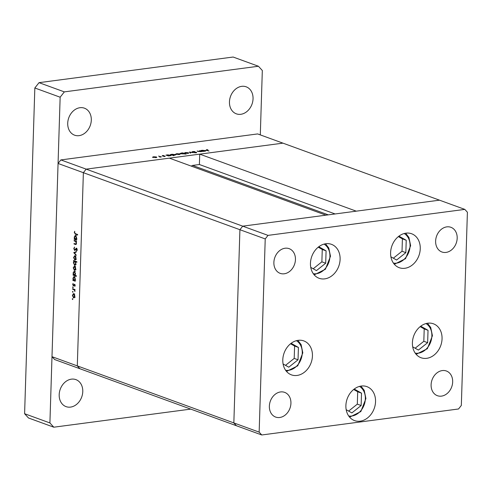 <?xml version="1.0" encoding="UTF-8"?>
<svg xmlns="http://www.w3.org/2000/svg" width="492" height="492" viewBox="0 0 492 492"><rect width="100%" height="100%" fill="white"/><g stroke="black" fill="none" stroke-linecap="round" stroke-linejoin="round"><path stroke-width="0.74" d="M340.107 259.352A18.069 14.354 -70 0 1 319.099 278.281A18.069 14.354 -70 0 1 310.458 263.263A18.069 14.354 -70 0 1 331.467 244.333A18.069 14.354 -70 0 1 340.107 259.352M420.254 248.767A18.069 14.354 -70 0 1 399.246 267.697A18.069 14.354 -70 0 1 390.599 252.679A18.069 14.354 -70 0 1 411.613 233.749A18.069 14.354 -70 0 1 420.254 248.767M442.056 338.81A18.069 14.354 -70 0 1 421.047 357.739A18.069 14.354 -70 0 1 412.407 342.721A18.069 14.354 -70 0 1 433.415 323.791A18.069 14.354 -70 0 1 442.056 338.81M375.544 401.656A18.069 14.354 -70 0 1 354.535 420.592A18.069 14.354 -70 0 1 345.888 405.574A18.069 14.354 -70 0 1 366.903 386.638A18.069 14.354 -70 0 1 375.544 401.656M312.438 355.925A18.069 14.354 -70 0 1 291.43 374.861A18.069 14.354 -70 0 1 282.789 359.843A18.069 14.354 -70 0 1 303.798 340.907A18.069 14.354 -70 0 1 312.438 355.925M435.623 241.068A13.143 10.437 110 0 0 441.908 251.99A13.143 10.437 110 0 0 457.185 238.22A13.143 10.437 110 0 0 450.9 227.298A13.143 10.437 110 0 0 435.623 241.068M290.932 403.292A13.143 10.437 -70 0 1 275.649 417.062A13.143 10.437 -70 0 1 269.364 406.14A13.143 10.437 -70 0 1 284.647 392.37A13.143 10.437 -70 0 1 290.932 403.292M452.671 381.927A13.143 10.437 -70 0 1 437.394 395.697A13.143 10.437 -70 0 1 431.103 384.775A13.143 10.437 -70 0 1 446.385 371.005A13.143 10.437 -70 0 1 452.671 381.927M273.878 262.433A13.143 10.437 110 0 0 280.169 273.355A13.143 10.437 110 0 0 295.446 259.585A13.143 10.437 110 0 0 289.161 248.663A13.143 10.437 110 0 0 273.878 262.433M268.017 235.379L242.71 226.16L239.918 229.709L233.841 422.917L77.299 365.894L79.895 368.736L77.299 365.894L83.376 172.686L77.299 365.894L51.992 356.675L58.062 163.467L60.86 159.918L86.168 169.137L83.376 172.686L86.168 169.137L242.71 226.16L325.938 215.17L169.396 158.147L86.168 169.137L282.955 143.147L199.721 154.144L356.263 211.16L439.497 200.17L242.71 226.16L239.918 229.709L233.841 422.917L236.437 425.752L261.75 434.971L458.532 408.981L461.33 405.433L467.4 212.224L464.805 209.389L268.017 235.379L265.225 238.928L259.155 432.136L261.75 434.971M51.992 356.675L54.587 359.517L79.895 368.736L236.437 425.752L233.841 422.917L259.155 432.136M58.062 163.467L265.225 238.928M60.86 159.918L257.642 133.929L464.805 209.389M328.287 214.856L192.569 165.423L199.395 164.519L199.721 154.144M192.569 165.423A1.531 1.218 110 0 0 191.511 166.204M335.113 213.958L199.395 164.519M75.713 244.038L76.217 243.153L75.627 241.535L74.12 240.908L74.132 240.403L76.531 241.277L76.518 241.781L76.082 241.621L76.506 243.349L75.866 244.549L74.021 243.989L74.04 243.485L75.805 244.026M75.073 250.385L74.63 250.44L73.794 248.522L74.563 247.082L74.132 248.644L74.649 249.942L76.518 248.159L77.244 249.813L76.641 251.098L76.906 249.635L76.518 248.663L74.852 250.465M74.649 249.942L75.584 249.782M76.623 248.208L76.008 248.288L76.518 248.159M76.98 248.601L76.082 248.878M73.751 252.66L76.205 251.597L76.192 252.138L74.403 252.857L76.106 254.85L76.088 255.391L73.751 252.66L75.098 252.408L73.751 252.587M74.858 255.742L75.688 256.615L76.039 258.312L75.596 259.721L74.722 259.973L73.554 257.408L74.858 255.742L74.501 255.699M75.596 259.721L74.722 259.973L75.424 259.874M74.532 266.129L75.362 267.002L75.713 268.7L75.27 270.108L74.397 270.36L73.228 267.796L74.532 266.129L74.175 266.086M75.27 270.108L74.397 270.36L75.098 270.268M74.846 280.594L75.276 281.258L72.877 280.385L72.896 279.887L73.308 280.034L72.902 278.201L74.218 276.529L75.387 279.118L74.846 280.594M73.849 276.479L74.218 276.529M72.761 298.896L72.25 298.964L72.539 298.595L72.508 299.53L72.539 298.595M72.798 299.161L72.662 299.511M73.665 293.644L74.501 294.517L74.846 296.215L74.403 297.623L73.536 297.875L72.367 295.311L73.665 293.644L73.308 293.601M74.403 297.623L73.536 297.875L74.237 297.777M72.988 291.658L72.478 291.725L72.767 291.362L72.736 292.291L72.767 291.362M73.025 291.928L72.89 292.273M72.601 289.198L72.613 288.699L75.012 289.573L74.999 290.071L74.643 289.942L74.913 291.492L74.224 289.88L72.601 289.198L73.622 289.062M73.13 287.143L72.619 287.211L72.908 286.848L73.167 287.414L72.877 287.777L72.908 286.848M73.167 287.414L73.031 287.758M74.587 284.198L75.184 285.458L74.809 286.381L74.587 284.702L73.363 285.926L72.705 284.474L73.068 283.429L73.363 285.415L74.587 284.198M75.024 284.647L73.861 284.837M73.363 285.415L74.077 285.298M74.993 275.286L76.426 275.809L76.408 276.307L73.044 275.083L73.062 274.579L73.474 274.733L73.068 272.9L74.384 271.221L75.553 273.816L74.993 275.286M74.015 271.178L74.384 271.221M73.929 261.203L73.499 260.539L76.869 261.762L76.85 262.267L75.448 261.756L75.873 263.595L74.563 265.274L73.394 262.673L73.929 261.203L74.95 261.067M74.925 265.317L75.251 265.182M76.137 239.469L76.567 240.133L74.169 239.26L74.187 238.755L74.599 238.909L74.194 237.076L75.51 235.397L76.678 237.993L76.137 239.469M75.141 235.354L75.51 235.397M74.636 232.63L75.454 233.712L77.638 234.506L77.619 235.01L75.405 234.204L74.298 232.482L74.716 231.271L74.636 232.63M199.328 150.706L202.15 151.524L197.956 151.493L197.151 150.995L200.238 151.647L200.773 151.265L199.328 150.706M200.853 151.696L200.773 151.265M192.329 152.028L192.79 151.524L194.943 151.597L192.759 151.973L196.609 152.354L196.21 152.784L194.395 152.748L196.197 152.415L192.065 151.825M193.128 151.647L192.753 152.133M196.597 152.711L196.609 152.354L196.21 152.784M195.914 152.815L196.197 152.415M189.408 152.016L193.442 152.674L190.09 152.249L190.693 153.037L190.238 153.098L189.408 152.016M184.795 153.215L185.343 152.532L188.362 152.741L188.743 153.117L187.827 153.436L184.408 152.914M188.344 153.338L188.362 152.741L188.743 153.117M176.025 154.371L176.573 153.689L179.598 153.904L179.974 154.273L179.057 154.593L175.638 154.07M179.58 154.494L179.598 153.904L179.974 154.273M170.822 155.644L170.841 155.066L170.263 155.755L168.405 155.976L166.007 155.103L167.797 154.851L171.222 155.361M152.864 157.434L153.412 156.751L156.431 156.96L156.807 157.335L155.89 157.649L152.471 157.132M156.413 157.551L156.431 156.96L156.807 157.335M158.565 156.087L161.388 156.905L159.715 157.108L160.121 156.69L158.565 156.087M160.607 156.893L160.164 157.089M159.943 157.108L160.121 156.69M165.146 156.419L163.688 156.456L164.74 156.179L162.182 155.933L162.495 155.546L163.805 155.534L162.594 155.872L165.152 156.118L164.912 156.462M164.611 156.487L164.74 156.179M162.182 155.933L162.489 155.761M162.815 155.65L162.588 156.032M175.293 155.054L175.312 154.476L174.74 155.165L172.84 155.165L173.848 155.743L170.478 154.513L172.268 154.26L175.699 154.765M180.324 153.805L180.902 153.117L182.76 152.895L186.124 154.119L179.937 153.516M205.539 151.056L205.558 150.478L204.98 151.167L203.116 151.395L200.718 150.521L202.507 150.263L205.939 150.773M206.646 149.863L209.02 151.05L206.382 150.3L206.333 149.74L207.852 149.728L206.646 149.863L206.831 150.466M206.382 150.3L206.333 149.74L206.314 150.275M152.975 157.471L152.987 157.145L155.601 157.545L156.007 157.016L153.707 156.856L153.276 157.551M156.296 157.581L156.007 157.016M167.305 155.583L167.317 155.257L169.961 155.65L170.41 155.121L168.073 154.955L167.618 155.693M170.693 155.681L170.41 155.121M171.782 154.986L171.794 154.666L174.439 155.054L174.888 154.531L172.551 154.365L172.089 155.103M175.164 155.085L174.888 154.531M176.136 154.414L176.148 154.082L178.762 154.488L179.168 153.959L176.874 153.793L176.443 154.494M179.463 154.525L179.168 153.959M183.541 153.387L181.197 153.227L180.748 153.75L183.085 153.916L183.541 153.387L183.83 153.941M180.742 153.928L180.459 153.522L180.447 153.848M184.906 153.252L184.918 152.926L187.532 153.326L187.938 152.797L185.644 152.637L185.213 153.332M188.233 153.363L187.938 152.797M190.072 152.883L190.09 152.249M202.021 150.995L202.034 150.669L204.678 151.062L205.127 150.534L202.79 150.374L202.329 151.105M205.404 151.093L205.127 150.534M74.224 294.068L73.646 294.148L72.662 295.415L73.548 297.371L75.171 297.23M73.548 297.371L74.55 296.104L73.382 294.111L74.729 293.933M75.005 289.899L74.643 289.942M75.012 291.079L74.667 291.123M75.005 289.776L74.224 289.88M75.104 285.901L74.618 285.963M73.013 284.438L72.705 284.474M74.071 285.323L73.566 285.391M74.969 280.477L74.563 280.329M73.935 280.243L72.877 280.385M73.659 279.991L73.308 280.034M73.21 278.158L72.902 278.201M74.766 276.953L74.2 277.027L73.197 278.324L74.089 280.317L75.725 280.176M74.089 280.317L75.091 279.019L73.948 276.996L75.294 276.818M75.116 275.169L74.729 275.028M74.101 274.942L73.044 275.083M73.825 274.69L73.474 274.733M73.376 272.857L73.068 272.9M74.932 271.652L74.366 271.725L73.363 273.023L74.255 275.016L75.27 274.954M74.255 275.016L75.258 273.718L74.114 271.695L75.46 271.516M73.536 267.759L73.228 267.796M75.085 266.559L74.513 266.633L73.523 267.9L74.415 269.856L76.039 269.714M74.415 269.856L75.417 268.595L74.243 266.596L75.596 266.418M74.507 260.908L73.486 261.043M76.469 261.621L75.448 261.756M75.713 261.344L74.397 261.443L75.75 261.264M75.873 263.435L74.686 261.48L73.683 262.777L74.575 264.77L76.18 264.622M74.575 264.77L75.577 263.472M73.861 257.371L73.554 257.408M75.411 256.166L74.839 256.246L73.849 257.513L74.741 259.469L76.365 259.327M74.741 259.469L75.743 258.202L74.575 256.209L75.922 256.031M75.098 252.408L76.192 251.965M74.144 248.478L73.794 248.522M77.115 250.489L76.451 250.576M77.238 249.592L76.906 249.635M76.524 241.566L76.082 241.621M76.328 244.161L75.922 244.014M75.042 243.854L74.021 243.989M76.524 241.418L75.627 241.535M75.141 240.773L74.12 240.908M76.26 239.352L75.854 239.204M75.227 239.118L74.169 239.26M74.95 238.86L74.599 238.909M74.501 237.033L74.194 237.076M76.057 235.822L75.491 235.902L74.489 237.199L75.381 239.192L77.016 239.05M75.381 239.192L76.383 237.894L75.239 235.871L76.586 235.693M74.655 232.433L74.298 232.482M82.773 391.571A14.373 11.414 -70 0 1 66.063 406.632A14.373 11.414 -70 0 1 59.188 394.682A14.373 11.414 -70 0 1 75.897 379.621A14.373 11.414 -70 0 1 82.773 391.571M253.048 98.763A14.373 11.414 -70 0 1 236.332 113.824A14.373 11.414 -70 0 1 229.457 101.875A14.373 11.414 -70 0 1 246.172 86.813A14.373 11.414 -70 0 1 253.048 98.763M91.303 120.122A14.373 11.414 -70 0 1 74.593 135.183A14.373 11.414 -70 0 1 67.718 123.24A14.373 11.414 -70 0 1 84.427 108.178A14.373 11.414 -70 0 1 91.303 120.122M190.748 409.11L53.8 427.197L28.493 417.979L24.6 413.723L34.834 87.988L39.028 82.662L233.122 57.029L258.429 66.248L262.322 70.504L260.299 134.9M53.8 427.197L49.907 422.942L60.147 97.207L64.341 91.881L258.429 66.248M24.6 413.723L49.907 422.942M34.834 87.988L60.147 97.207M39.028 82.662L64.341 91.881M310.753 267.39L316.454 270.612L325.698 263.226L326.085 250.852L318.785 246.738M313.195 268.767L321.873 261.836L322.26 249.462L318.219 247.181M322.26 249.462L326.085 250.852M321.873 261.836L325.698 263.226M390.894 256.806L396.601 260.022L405.845 252.642L406.232 240.268L398.932 236.148M393.342 258.183L402.019 251.252L402.407 238.872L398.366 236.597M402.407 238.872L406.232 240.268M402.019 251.252L405.845 252.642M412.702 346.848L418.409 350.07L427.646 342.684L428.034 330.31L420.734 326.196M415.143 348.225L423.821 341.294L424.209 328.92L420.168 326.639M424.209 328.92L428.034 330.31M423.821 341.294L427.646 342.684M346.183 409.701L351.891 412.917L361.134 405.537L361.522 393.157L354.222 389.043M348.625 411.078L357.309 404.141L357.696 391.767L353.656 389.486M357.696 391.767L361.522 393.157M357.309 404.141L361.134 405.537M283.084 363.969L288.792 367.186L298.029 359.806L298.416 347.432L291.116 343.311M285.526 365.347L294.204 358.41L294.597 346.036L290.551 343.754M294.597 346.036L298.416 347.432M294.204 358.41L298.029 359.806M74.427 289.358L73.406 289.493M76.02 248.977L75.534 249.044M76.242 244.303L75.245 244.432M76.008 241.086L74.987 241.221M76.426 234.069L75.405 234.204M313.281 273.693A15.935 12.657 110 0 0 329.923 256.51A15.935 12.657 110 0 0 324.056 244.106M393.422 263.109A15.935 12.657 110 0 0 410.064 245.92A15.935 12.657 110 0 0 404.203 233.522M415.23 353.151A15.935 12.657 110 0 0 431.871 335.968A15.935 12.657 110 0 0 426.004 323.564M348.711 415.998A15.935 12.657 110 0 0 365.353 398.815A15.935 12.657 110 0 0 359.492 386.411M285.612 370.267A15.935 12.657 110 0 0 302.254 353.084A15.935 12.657 110 0 0 296.387 340.679M74.495 284.696L75.012 284.622M73.468 285.434L74.058 285.354M74.784 249.961L76.131 249.782M76.383 248.651L76.961 248.571M314.185 274.862L325.409 269.253L330.483 256.277L328.779 248.011L325.501 243.792M394.332 264.278L405.556 258.669L410.629 245.692L408.926 237.427L405.648 233.208M416.134 354.32L427.357 348.711L432.431 335.735L430.728 327.469L427.45 323.25M349.615 417.167L360.845 411.558L365.919 398.582L364.209 390.322L360.937 386.097M286.516 371.435L297.74 365.827L302.814 352.85L301.11 344.591L297.832 340.372"/></g></svg>
